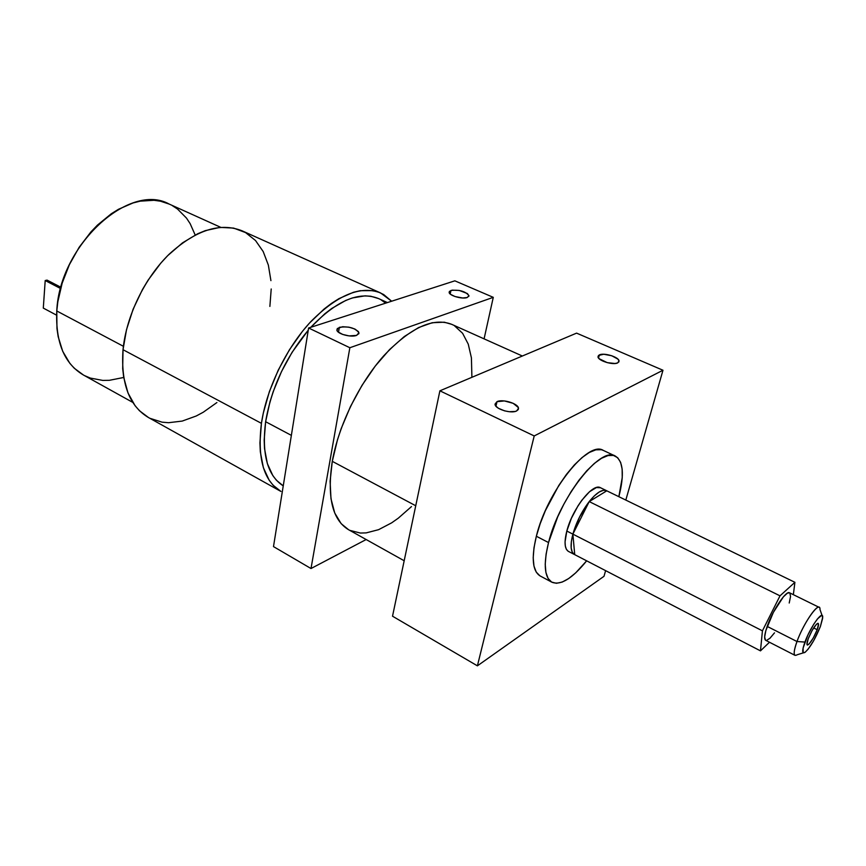 <?xml version="1.0" encoding="UTF-8"?>
<svg xmlns="http://www.w3.org/2000/svg" width="866" height="866" viewBox="0 0 866 866"><rect width="100%" height="100%" fill="white"/><g stroke="black" fill="none" stroke-linecap="round" stroke-linejoin="round"><path stroke-width="1.3" d="M822.105 615.553L819.994 609.577C820.427 599.283 803.875 622.026 796.98 641.522L767.179 626.399C764.44 634.432 763.931 639.065 765.674 640.299L795.02 655.356C793.451 654.198 794.1 649.587 796.98 641.522C802.685 625.479 816.118 604.869 819.128 607.337L789.521 592.788C786.176 590.179 772.634 610.433 767.179 626.399L796.98 641.522L804.925 642.074C810.305 627.016 823.046 609.339 822.7 617.22L820.394 626.486L822.635 618.346L822.31 615.715L821.574 615.445L817.493 618.876L813.737 624.245L807.967 634.875L803.096 648.017L803.161 652.693L805.044 652.336L808.075 649.24L813.715 640.645L820.394 626.486C815.328 638.87 810.23 647.487 805.077 652.315C801.981 654.079 801.938 650.658 804.925 642.074L796.98 641.522C793.159 652.618 793.278 657.013 797.337 654.707L803.388 652.834M83.428 375.01L74.292 368.256L69.854 363.352L62.709 351.304L58.163 336.636L56.961 328.485L56.777 310.97L123.394 346.292L56.777 310.97C55.467 342.319 64.333 363.666 83.385 374.989L132.801 402.409M280.952 491.455L273.028 485.166L269.185 480.229L263.372 467.662L260.33 451.835L259.919 442.883L261.424 423.344L123.015 349.702C120.764 383.411 129.229 406.013 148.411 417.488L280.952 491.455C263.697 481.02 257.191 458.32 261.424 423.344L263.329 412.963L269.391 391.573L278.224 370.172L289.439 349.767L302.483 331.288L309.508 323.05L324.144 308.989L331.581 303.327L338.974 298.629L353.371 292.307L360.213 290.705L372.835 290.63L378.507 292.102L383.692 294.559L391.627 301.216L380.618 292.957C360.797 285.26 337.567 294.786 310.926 321.513C286.289 347.872 266.62 388.39 261.424 423.344L123.015 349.702L126.523 329.61L133.104 309.227L142.479 289.504L148.086 280.173L160.816 263.102L167.777 255.567L182.499 242.87L197.719 233.755L205.296 230.637L219.986 227.379L233.571 228.083L245.554 232.575L255.524 240.531L263.188 251.541L268.352 265.093L270.917 280.638M817.201 629.701L813.65 627.926L817.201 629.701L813.304 637.961L809.071 644.044L807.632 645.04L806.95 644.401L808.227 638.74C812.156 629.474 815.469 624.343 818.164 623.358C818.868 623.899 818.543 626.01 817.201 629.701C813.282 638.913 809.981 644.012 807.296 645.008C806.592 644.488 806.906 642.399 808.227 638.74L812.167 630.372L816.443 624.267L817.872 623.314L818.511 624.018L817.201 629.701M568.064 551.187L566.342 549.217L565.325 546.078L565.054 541.899L566.819 531.042C564.037 542.181 564.589 548.979 568.475 551.425L574.429 554.511C570.586 552.086 570.066 545.288 572.881 534.138L566.819 531.042L571.376 518.323L578.044 505.798L581.822 500.256L589.54 491.693L596.425 487.547L600.517 487.753M606.492 490.654L603.461 490.286L599.229 491.985L594.368 495.839L589.216 501.587C596.49 492.667 602.249 489.019 606.492 490.654L600.463 487.72C592.842 482.665 572.361 508.721 566.819 531.042L572.881 534.138L574.732 554.651L760.478 650.864L769.473 642.247L760.478 650.864L574.732 554.651L572.881 534.138C576.291 522.263 581.736 511.416 589.216 501.587L579.516 517.089L572.881 534.138L571.343 541.705L571.159 547.897L572.329 552.313L574.429 554.511M539.886 575.803L536.238 572.112L533.965 566.072L533.196 557.866L533.986 547.799L536.346 536.249C531.215 557.92 532.482 571.159 540.157 575.955L551.902 582.223C544.4 577.514 543.263 564.296 548.535 542.56L536.346 536.249L540.189 523.692L545.364 510.669L558.808 485.458L566.472 474.373L574.342 464.945L582.06 457.551L589.324 452.453L595.83 449.833L601.35 449.714L603.321 450.417M615.185 456.003L603.223 450.363C588.046 440.145 546.868 491.812 536.346 536.249L548.535 542.56C559.328 498.015 600.419 445.968 615.282 456.046C623.293 461.113 624.494 474.655 618.854 496.683L622.243 477.567L622.145 469.058L620.619 462.347L617.685 457.724L613.442 455.419L608.008 455.581L601.556 458.266L594.357 463.418L586.672 470.887L578.824 480.403L571.159 491.552L564.004 503.904L557.672 516.894L548.535 542.56L546.1 554.132L545.223 564.221L545.905 572.415L548.091 578.434L551.653 582.082L556.416 583.294L562.175 582.082L568.702 578.531L575.717 572.848L586.65 560.832C572.35 578.51 560.767 585.643 551.923 582.233M450.948 290.446C459.413 289.58 465.421 291.312 468.961 295.642L467.218 297.514L468.971 295.836L467.38 293.552L459.251 290.435L452.214 290.142L449.367 291.431L449.27 292.816L450.656 294.386L455.04 296.54L462.682 297.991L467.218 297.514C462.379 299.452 449.064 295.631 449.14 292.34L450.948 290.446L450.212 294.007L450.948 290.446M599.359 354.908C603.981 352.408 619.147 357.138 619.038 361.057L617.718 362.876L615.044 363.504L607.239 362.648L599.077 358.665L597.995 356.9L598.514 355.45L603.775 354.248L611.764 355.753L617.869 359.087L619.006 360.851L617.718 362.876C613.171 365.441 597.821 360.657 597.984 356.76L599.359 354.908L598.536 358.037L599.359 354.908M496.997 401.672C502.583 398.717 518.485 403.632 518.496 408.33L516.645 410.939L515.205 411.447L509.208 411.718L504.597 410.863L498.524 408.33L495.958 406.197L496.997 401.672L504.391 400.936L513.159 403.318L518.247 407.442L518.323 409.423L516.645 410.939C511.156 413.98 495.027 409.023 495.06 404.325L496.997 401.672L495.049 404.097L495.958 406.197L496.997 401.672M339.364 327.305C348.749 326.114 355.276 327.943 358.946 332.804L356.543 335.413L358.925 333.41L358.448 331.646L354.844 329.015L348.933 327.175L342.676 326.731L337.329 328.495L336.906 330.13L338.162 331.959L342.73 334.449L349.074 335.9L356.543 335.413C350.806 337.664 336.917 333.8 336.863 329.946L339.364 327.305L338.509 332.252L339.364 327.305M522.35 356.013L451.63 324.306C432.968 317.162 410.322 327.673 383.714 355.839C359.033 383.584 338.574 425.607 332.284 461.34L415.734 505.755L332.284 461.34C326.915 497.052 332.327 519.827 348.511 529.678L404.184 560.757M291.366 435.371L265.624 421.71C261.586 454.239 267.464 475.629 283.247 485.88L276.427 480.251L272.812 475.553L267.367 463.624L264.531 448.642L264.173 440.166L265.624 421.71L291.366 435.371M220.711 227.325L169.195 204.073C129.564 181.763 59.527 245.1 56.777 310.97L57.827 301.79L62.179 283.106L69.377 264.671L79.109 247.351L90.93 231.904L97.447 225.117L111.324 213.74L118.534 209.258L133.061 202.947L140.227 201.15L154.007 200.284L160.491 201.204L169.271 204.105M172.312 205.632L177.562 209.063L186.504 218.124L190.141 223.644L195.186 235M122.82 377.641L109.376 380.315L102.827 380.423L90.378 378.085L84.608 375.649M387.416 302.58L378.453 298.532C359.163 290.868 336.625 300.459 310.829 327.272L324.782 313.817L331.797 308.437L345.675 300.48L352.386 297.947L365.019 295.847L370.821 296.259L378.507 298.554M308.253 330.195C285.585 357.593 271.372 388.098 265.624 421.71L269.954 401.9L273.169 391.746L281.504 371.568L292.069 352.321L308.253 330.195M454.845 280.833L308.61 327.998L273.494 546.598L311.002 568.529L366.156 539.529L311.002 568.529L273.494 546.598L308.61 327.998L349.853 347.731L311.002 568.529L349.853 347.731L493.274 297.341L349.853 347.731L308.61 327.998L454.845 280.833L493.274 297.341L484.083 338.855L493.274 297.341L454.845 280.833M603.992 576.312L605.615 570.651L603.992 576.312L477.404 665.835L603.992 576.312M625.815 500.072L662.977 370.247L534.214 435.944L477.404 665.835L392.525 616.202L439.896 390.815L392.525 616.202L477.404 665.835L534.214 435.944L439.896 390.815L576.583 333.129L662.977 370.247L534.214 435.944L439.896 390.815L576.583 333.129L662.977 370.247L625.815 500.072M348.565 529.711L341.15 523.649L334.741 513.008L330.974 498.708L330.108 481.258L332.284 461.34L337.469 439.798L341.139 428.713L350.438 406.598L361.988 385.392L375.238 366.091L389.548 349.583L404.249 336.571L418.668 327.521L432.199 322.726L444.29 322.206L451.695 324.328M454.531 325.832L462.585 333.28L468.257 344.138L471.418 357.864L471.905 377.305M411.469 506.599L398.284 518.182L391.649 522.847L378.583 529.678L366.166 532.893L360.364 533.045L349.832 530.371M589.216 501.587L606.785 490.816L794.901 582.309L793.353 594.682L794.901 582.309L606.785 490.816L589.216 501.587L780.006 595.84L794.901 582.309L780.006 595.84L762.426 630.838L780.006 595.84L589.216 501.587L572.881 534.138L762.426 630.838L760.478 650.864L762.426 630.838L572.881 534.138L589.216 501.587M789.218 603.017L790.528 596.566L789.9 593.091M789.543 592.809L787.4 593.156L783.373 596.836L773.338 612.424L765.869 630.513L764.656 636.911L765.447 640.147M766.551 640.418L769.961 638.253L774.496 632.851M271.21 288.973L269.878 306.412M216.901 402.549L203.229 412.248L196.236 415.994L182.217 421.082L168.567 422.705L162.05 422.164L149.937 418.3M148.465 417.52L139.491 410.765L135.053 405.667L127.995 392.98L123.708 377.349L122.691 368.602L123.015 349.702C126.274 316.101 144.6 278.148 169.195 254.171C195.911 229.934 220.224 222.161 242.123 230.832L380.553 292.935M385.641 303.154L381.127 299.907M56.55 315.148L43.3 308.09L45.205 280.541L60.62 288.53L45.205 280.541L47.067 280.119L60.956 287.296L47.067 280.119L45.205 280.541L43.3 308.09L56.55 315.148M468.798 296.432L468.961 295.642M618.768 362.064L619.038 361.057M518.171 409.715L518.496 408.33M358.762 333.843L358.946 332.804"/></g></svg>
